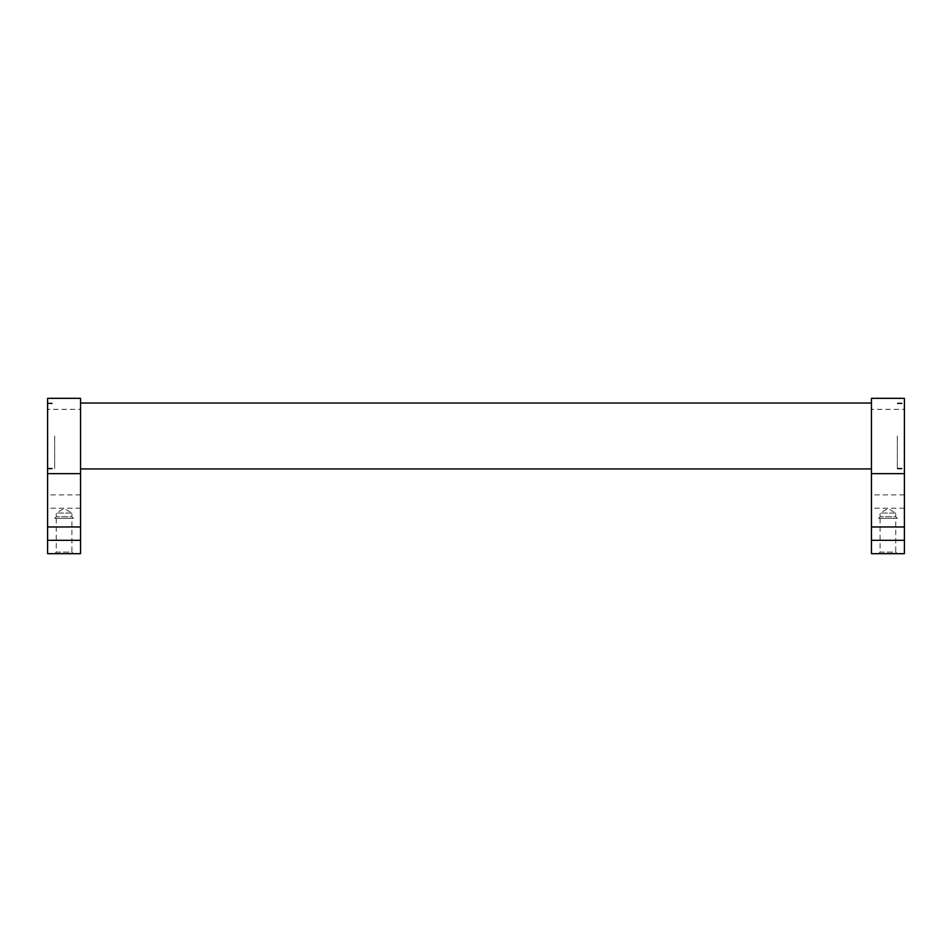 <?xml version="1.0" encoding="UTF-8"?>
<svg xmlns="http://www.w3.org/2000/svg" width="952" height="952" viewBox="0 0 952 952"><rect width="100%" height="100%" fill="white"/><g stroke="black" fill="none" stroke-linecap="round" stroke-linejoin="round"><path stroke-width="0.71" stroke-dasharray="4.76 3.57" d="M80.551 435.98L80.551 468.943L80.551 435.98M871.449 435.98L871.449 468.943L871.449 435.98M80.551 398.329L80.551 409.348L47.6 409.348L47.6 398.329M71.9 513.068L56.251 513.068L71.9 513.068L64.082 508.558L56.251 513.068L56.251 516.781L71.9 516.781L71.9 513.068M54.657 518.364L73.494 518.364L71.9 516.781L56.251 516.781L54.657 518.364L73.494 518.364M56.251 518.364L56.251 552.089L71.9 552.089L71.9 518.364L56.251 518.364L71.9 518.364M54.657 553.671L73.494 553.671L71.9 552.089L56.251 552.089L54.657 553.671L73.494 553.671M47.6 435.98L47.6 468.943L47.6 435.98M54.657 435.98L54.657 468.943L54.657 435.98M904.4 398.329L904.4 409.348L871.449 409.348L871.449 398.329M895.749 513.068L880.1 513.068L895.749 513.068L887.918 508.558L880.1 513.068L880.1 516.781L895.749 516.781L895.749 513.068M878.506 518.364L897.343 518.364L895.749 516.781L880.1 516.781L878.506 518.364L897.343 518.364M880.1 518.364L880.1 552.089L895.749 552.089L895.749 518.364L880.1 518.364L895.749 518.364M878.506 553.671L897.343 553.671L895.749 552.089L880.1 552.089L878.506 553.671L897.343 553.671M897.343 435.98L897.343 468.943L897.343 435.98M904.4 435.98L904.4 468.943L904.4 435.98M904.4 409.348L904.4 553.671L871.449 553.671L871.449 409.348M80.551 409.348L80.551 553.671L47.6 553.671L47.6 409.348M904.4 508.213L871.449 508.213M904.4 494.897L871.449 494.897M80.551 508.213L47.6 508.213M80.551 494.897L47.6 494.897M47.6 403.029L54.657 403.029M897.343 403.029L904.4 403.029M47.6 403.731L54.657 403.731M897.343 403.731L904.4 403.731M897.343 468.229L904.4 468.229M47.6 468.229L54.657 468.229M897.343 468.943L904.4 468.943M47.6 468.943L54.657 468.943"/><path stroke-width="1.43" d="M80.551 540.296L80.551 398.329L47.6 398.329L47.6 553.671L80.551 553.671L80.551 540.296L47.6 540.296M904.4 540.296L904.4 398.329L871.449 398.329L871.449 553.671L904.4 553.671L904.4 540.296L871.449 540.296M904.4 473.644L871.449 473.644M80.551 473.644L47.6 473.644M904.4 526.98L871.449 526.98M80.551 526.98L47.6 526.98M80.551 403.029L871.449 403.029M80.551 468.943L871.449 468.943"/></g></svg>
